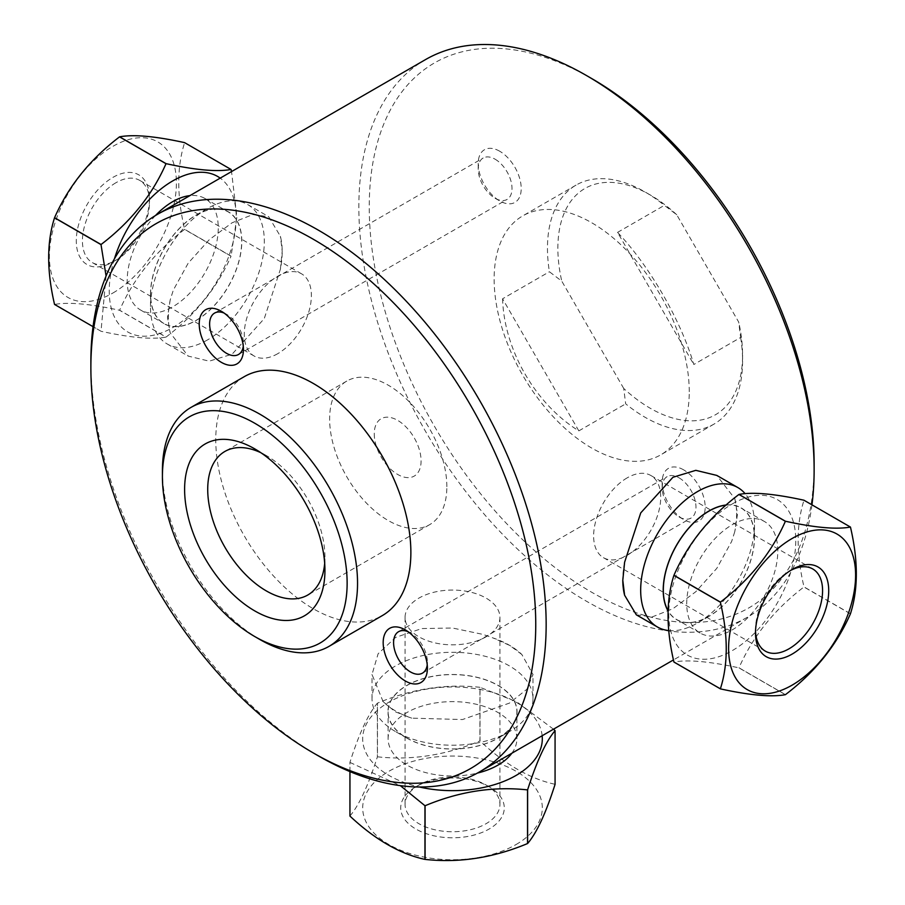 <?xml version="1.0" encoding="UTF-8"?>
<svg xmlns="http://www.w3.org/2000/svg" width="905" height="905" viewBox="0 0 905 905"><rect width="100%" height="100%" fill="white"/><g stroke="black" fill="none" stroke-linecap="round" stroke-linejoin="round"><path stroke-width="0.68" stroke-dasharray="4.53 3.39" d="M277.824 353.64A47.445 27.388 -60 0 1 254.101 355.993A47.445 27.388 -60 0 1 246.827 317.972A47.445 27.388 -60 0 1 277.824 276.172A47.445 27.388 -60 0 1 301.546 273.819A47.445 27.388 -60 0 1 308.82 311.84A47.445 27.388 -60 0 1 277.824 353.64M115.964 182.72A47.445 27.388 120 0 0 84.98 224.531A47.445 27.388 120 0 0 92.242 262.541A47.445 27.388 120 0 0 115.964 260.188A47.445 27.388 120 0 0 149.506 202.087A47.445 27.388 120 0 0 139.687 180.378A47.445 27.388 120 0 0 115.964 182.72M374.251 433.891A33.112 19.118 -120 0 0 397.668 474.446A33.112 19.118 -120 0 0 421.085 460.928A33.112 19.118 -120 0 0 397.668 420.373A33.112 19.118 -120 0 0 374.251 433.891M486.042 636.815A47.445 27.388 180 0 1 434.343 642.754A47.445 27.388 180 0 1 405.055 617.448A47.445 27.388 180 0 1 418.958 598.081A47.445 27.388 180 0 1 470.657 592.153A47.445 27.388 180 0 1 499.945 617.448A47.445 27.388 180 0 1 486.042 636.815M418.958 784.986L418.958 784.986A47.445 27.388 -0 0 0 405.055 804.353A47.445 27.388 -0 0 0 452.5 831.74A47.445 27.388 -0 0 0 499.945 804.353A47.445 27.388 -0 0 0 486.042 784.986A47.445 27.388 -0 0 0 418.958 784.986L415.881 786.762A51.789 29.899 180 0 1 489.119 786.762A51.789 29.899 180 0 1 489.119 829.037A51.789 29.899 180 0 1 415.881 829.037A51.789 29.899 180 0 1 415.881 786.762L418.958 784.986M627.176 477.863A47.445 27.388 120 0 0 596.18 519.674A47.445 27.388 120 0 0 603.454 557.684A47.445 27.388 120 0 0 627.176 555.331A47.445 27.388 120 0 0 658.173 513.531A47.445 27.388 120 0 0 650.899 475.521A47.445 27.388 120 0 0 627.176 477.863M755.528 631.136A47.445 27.388 -60 0 1 755.494 629.416A47.445 27.388 -60 0 1 789.036 571.315A47.445 27.388 -60 0 1 790.54 570.489M624.608 562.243A80.488 46.472 120 0 0 622.787 579.777A80.488 46.472 120 0 0 622.787 580.037M170.208 299.906L167.493 317.44L170.208 332.87A80.488 46.472 -60 0 1 170.208 299.906L173.341 290.075L188.195 263.163L209.191 239.78L232.087 222.777L252.823 214.587L268.683 216.691L280.392 236.296A80.488 46.472 -60 0 1 282.213 251.726A80.488 46.472 -60 0 1 280.392 269.26L264.26 318.605L232.087 354.217L209.191 361.163L188.206 356.095L170.208 332.87M90.873 361.683A321.942 185.876 -120 0 0 318.515 755.969M734.792 498.632L737.507 514.063L734.792 531.597A80.488 46.472 120 0 0 734.792 498.632L716.794 475.408M811.955 504.843A321.942 185.876 60 0 1 747.451 617.199A321.942 185.876 60 0 1 425.52 431.334A321.942 185.876 60 0 1 425.52 59.594M636.317 614.812L652.177 616.927L672.913 608.726L695.809 591.723L716.805 568.351L731.659 541.428L734.792 531.597M383.132 701.658L372.012 674.474L378.12 653.761L395.587 637.414L421.764 628.568L452.5 628.013L483.236 634.462L493.316 638.048A80.488 46.472 180 0 1 521.868 654.53L532.988 674.474L526.88 689.259L509.413 703.128L462.478 719.543L411.685 718.151A80.488 46.472 180 0 1 383.132 701.658L395.146 711.726L411.685 718.151M521.868 654.53L509.854 645.503L493.316 638.048M280.392 269.26L282.213 251.205L280.392 236.296M617.549 232.393L664.372 205.356L676.725 214.734L738.695 322.078L740.641 337.463L693.818 364.5C680.786 320.132 649.451 265.866 617.549 232.393L693.818 364.5M740.641 337.463A137.979 79.663 60 0 1 742.586 360.925A137.979 79.663 60 0 1 714.011 424.094A137.979 79.663 60 0 1 625.672 403.845L623.726 388.46A130.614 75.409 -120 0 0 742.586 354.918A130.614 75.409 -120 0 0 738.695 322.078M623.726 388.46L561.756 281.127L549.403 271.749A137.979 79.663 60 0 1 576.033 185.118A137.979 79.663 60 0 1 645.027 191.951A137.979 79.663 60 0 1 664.372 205.356M676.725 214.734A130.614 75.409 -120 0 0 650.231 194.948A130.614 75.409 -120 0 0 561.756 281.127M502.569 298.786C504.074 349.805 535.409 404.06 578.838 430.882L502.569 298.786L549.403 271.749M578.838 430.882L625.672 403.845M689.248 391.718A137.979 79.663 -120 0 0 629.02 252.868A137.979 79.663 -120 0 0 522.705 215.91A137.979 79.663 -120 0 0 522.705 375.224A137.979 79.663 -120 0 0 660.673 454.887A137.979 79.663 -120 0 0 689.248 391.718M408.076 631.701A23.915 13.813 60 0 1 410.497 632.9L410.497 632.9A23.915 13.813 60 0 1 427.409 662.189A23.915 13.813 60 0 1 427.228 664.892M244.327 376.627A137.979 79.663 -120 0 0 244.327 535.941A137.979 79.663 -120 0 0 382.295 615.604M679.067 477.84A23.915 13.813 60 0 1 694.689 498.915A23.915 13.813 60 0 1 691.024 518.079A23.915 13.813 60 0 1 679.067 516.891A23.915 13.813 60 0 1 662.166 487.603A23.915 13.813 60 0 1 667.109 476.652A23.915 13.813 60 0 1 679.067 477.84M224.112 313.062A23.915 13.813 60 0 1 226.533 314.261L226.533 314.261A23.915 13.813 60 0 1 243.445 343.549A23.915 13.813 60 0 1 243.264 346.253M495.103 159.201A23.915 13.813 60 0 1 510.725 180.276A23.915 13.813 60 0 1 507.06 199.439A23.915 13.813 60 0 1 495.103 198.263A23.915 13.813 60 0 1 478.191 168.964A23.915 13.813 60 0 1 483.146 158.024A23.915 13.813 60 0 1 495.103 159.201M683.671 469.876A30.419 17.557 -120 0 0 662.166 482.297A30.419 17.557 -120 0 0 683.671 519.549A30.419 17.557 -120 0 0 705.176 507.128A30.419 17.557 -120 0 0 683.671 469.876M499.707 151.237A30.419 17.557 -120 0 0 478.191 163.658A30.419 17.557 -120 0 0 499.707 200.91A30.419 17.557 -120 0 0 521.212 188.5A30.419 17.557 -120 0 0 499.707 151.237M162.414 470.577A137.979 79.663 -120 0 0 259.973 639.564M591.689 78.543A314.578 181.622 -120 0 0 369.251 206.962A314.578 181.622 -120 0 0 591.689 592.243A314.578 181.622 -120 0 0 814.127 463.824M446.855 486.698A82.898 47.863 -120 0 0 410.666 403.279A82.898 47.863 -120 0 0 346.796 381.073A82.898 47.863 -120 0 0 346.796 476.788A82.898 47.863 -120 0 0 429.683 524.64A82.898 47.863 -120 0 0 446.855 486.698M324.68 563.295A82.898 47.863 -120 0 0 324.94 557.084L324.94 570.422M324.94 557.084A82.898 47.863 -120 0 0 266.33 455.554A82.898 47.863 -120 0 0 260.81 452.681M349.93 816.016C359.081 805.314 368.233 785.597 377.385 756.863L377.385 703.196C368.233 713.898 359.081 733.616 349.93 762.349L349.93 771.592M377.464 756.818C411.617 760.551 445.769 755.256 479.922 740.957L479.922 687.302C445.769 683.569 411.617 688.852 377.464 703.151L377.464 756.818A106.179 61.302 -0 0 0 377.385 756.863M553.475 729.192L516.902 701.907L480.035 687.314L480.035 740.98C505.035 764.431 530.047 778.866 555.048 784.284L555.048 730.618M542.152 735.731A89.81 51.857 -0 0 0 460.26 687.144A89.81 51.857 -0 0 0 365.1 726.862A89.81 51.857 -0 0 0 419.343 786.988M349.93 762.349A106.179 61.302 -0 0 0 349.952 762.417L400.315 785.642M349.952 771.603L349.952 762.417M516.008 844.569A89.81 51.857 -0 0 0 475.747 757.813A89.81 51.857 -0 0 0 365.756 821.321A89.81 51.857 -0 0 0 516.008 844.569M509.413 731.613A80.488 46.472 180 0 1 395.587 731.613A80.488 46.472 180 0 1 372.012 698.762A80.488 46.472 180 0 1 452.5 652.29A80.488 46.472 180 0 1 532.988 698.762A80.488 46.472 180 0 1 509.413 731.613L498.146 738.118A64.549 37.263 -0 0 0 498.146 685.413A64.549 37.263 -0 0 0 406.854 685.413A64.549 37.263 -0 0 0 406.854 738.118A64.549 37.263 -0 0 0 498.146 738.118L509.413 731.613M498.033 738.05A64.391 37.173 -0 0 0 516.891 711.771A64.391 37.173 -0 0 0 452.5 674.598A64.391 37.173 -0 0 0 388.109 711.771A64.391 37.173 -0 0 0 427.861 746.116A64.391 37.173 -0 0 0 498.033 738.05M511.834 753.232A64.391 37.173 -0 0 0 516.891 738.808A64.391 37.173 -0 0 0 452.5 701.635A64.391 37.173 -0 0 0 388.109 738.808A64.391 37.173 -0 0 0 477.399 773.085M231.092 169.518L184.62 142.685C176.803 167.052 176.803 195.921 184.62 229.293L231.092 256.126L236.884 216.906L231.533 171.588M184.575 229.406C155.117 251.828 133.465 278.763 119.618 310.211L166.09 337.045C195.548 314.612 217.2 287.677 231.047 256.239L184.575 229.406A106.179 61.302 120 0 0 184.62 229.293M106.077 276.002L101.009 331.23L93.057 326.637L101.055 331.287C130.512 337.735 152.164 339.669 166.011 337.09L119.539 310.257C90.07 303.82 68.418 301.885 54.572 304.453M114.426 258.841A89.81 51.857 120 0 0 172.731 327.565A89.81 51.857 120 0 0 230.662 250.843A89.81 51.857 120 0 0 220.209 178.127M112.899 177.403A51.789 29.899 -60 0 1 149.506 198.546A51.789 29.899 -60 0 1 112.899 261.964A51.789 29.899 -60 0 1 76.28 240.821A51.789 29.899 -60 0 1 112.899 177.403M112.899 293.016A89.81 51.857 120 0 0 167.889 151.271A89.81 51.857 120 0 0 57.897 214.768A89.81 51.857 120 0 0 112.899 293.016M207.415 339.975A80.488 46.472 -60 0 1 167.176 343.957A80.488 46.472 -60 0 1 150.501 307.112A80.488 46.472 -60 0 1 207.415 208.535A80.488 46.472 -60 0 1 247.653 204.553A80.488 46.472 -60 0 1 259.995 269.045A80.488 46.472 -60 0 1 207.415 339.975M196.147 320.449A64.549 37.263 120 0 0 241.793 241.397A64.549 37.263 120 0 0 196.147 215.039A64.549 37.263 120 0 0 150.501 294.102A64.549 37.263 120 0 0 196.147 320.449M196.147 320.325A64.391 37.173 120 0 0 238.207 263.581A64.391 37.173 120 0 0 228.343 211.985A64.391 37.173 120 0 0 163.952 249.158A64.391 37.173 120 0 0 163.952 323.515A64.391 37.173 120 0 0 196.147 320.325M155.502 215.514A64.391 37.173 120 0 0 140.535 309.996A64.391 37.173 120 0 0 172.731 306.806A64.391 37.173 120 0 0 214.79 250.063A64.391 37.173 120 0 0 204.926 198.467A64.391 37.173 120 0 0 189.892 195.627M785.382 694.678L738.91 667.856C709.452 661.408 687.8 659.474 673.954 662.053M850.429 613.828L803.945 586.994C774.488 609.427 752.836 636.362 738.989 667.8L785.461 694.633M850.462 527.106L803.991 500.273C796.185 524.64 796.185 553.509 803.991 586.893L850.462 613.714M732.269 503.949A89.81 51.857 -60 0 1 787.271 582.187A89.81 51.857 -60 0 1 677.268 645.695A89.81 51.857 -60 0 1 732.269 503.949M668.84 630.57A80.488 46.472 120 0 0 697.585 622.968A80.488 46.472 120 0 0 754.499 524.391A80.488 46.472 120 0 0 745.143 493.7M726.263 504.99A64.549 37.263 -60 0 1 754.499 537.4A64.549 37.263 -60 0 1 708.853 616.463A64.549 37.263 -60 0 1 668.173 611.147M726.082 505.148A64.391 37.173 -60 0 1 741.048 507.999A64.391 37.173 -60 0 1 741.048 582.345A64.391 37.173 -60 0 1 676.657 619.518A64.391 37.173 -60 0 1 668.184 610.864M732.269 524.708A64.391 37.173 -60 0 1 764.465 521.518A64.391 37.173 -60 0 1 764.465 595.863A64.391 37.173 -60 0 1 700.074 633.036A64.391 37.173 -60 0 1 690.21 581.44A64.391 37.173 -60 0 1 732.269 524.708M301.546 273.819L139.687 180.378M254.101 355.993L92.242 262.541M405.055 617.448L405.055 804.353M499.945 617.448L499.945 804.353M603.454 557.684L765.313 651.136M650.899 475.521L812.758 568.962M747.451 617.199L673.467 659.926M742.586 354.918L742.586 360.925M650.231 194.948L645.027 191.951M576.033 185.118L522.705 215.91M714.011 424.094L660.673 454.887M410.497 632.9L405.293 629.891M427.409 662.189L427.409 668.195M422.454 673.139L691.024 518.079M398.539 631.713L667.109 476.652M226.533 314.261L221.329 311.263M243.445 343.549L243.445 349.568M238.49 354.5L507.06 199.439M214.576 313.085L483.146 158.024M679.067 516.891L683.671 519.549M662.166 487.603L662.166 482.297M495.103 198.263L499.707 200.91M478.191 168.964L478.191 163.658M266.33 455.554L254.78 448.891M346.796 381.073L224.881 451.459M429.683 524.64L307.768 595.026M486.042 784.986L489.119 786.762M532.988 698.762L532.988 674.474M372.012 698.762L372.012 674.474M406.854 738.118L395.587 731.613M516.891 738.808L516.891 711.771M388.109 738.808L388.109 711.771M149.506 202.087L149.506 198.546M115.964 260.188L112.899 261.964M167.176 343.957L188.195 356.095M247.653 204.553L268.683 216.691M150.501 294.102L150.501 307.112M196.147 215.039L207.415 208.535M140.535 309.996L163.952 323.515M204.926 198.467L228.343 211.985M755.494 629.416L755.494 632.968M789.036 571.315L792.101 569.539M754.499 537.4L754.499 524.391M708.853 616.463L697.585 622.968M764.465 521.518L741.048 507.999M700.074 633.036L676.657 619.518"/><path stroke-width="1.36" d="M790.54 570.489A47.445 27.388 -60 0 1 812.758 568.962A47.445 27.388 -60 0 1 820.021 606.983A47.445 27.388 -60 0 1 789.036 648.783A47.445 27.388 -60 0 1 765.313 651.136A47.445 27.388 -60 0 1 755.528 631.136M622.787 580.037A80.488 46.472 120 0 0 624.608 595.219L622.787 580.297L624.608 562.243L640.74 512.897L672.913 477.297L695.809 470.34L716.794 475.408L737.824 487.546A80.488 46.472 120 0 0 697.585 491.539A80.488 46.472 120 0 0 645.005 562.457A80.488 46.472 120 0 0 657.347 626.95A80.488 46.472 120 0 0 668.84 630.57M313.311 752.96L318.515 755.969A321.942 185.876 -120 0 0 479.48 771.92A321.942 185.876 -120 0 0 546.156 624.541A321.942 185.876 -120 0 0 405.632 300.551A321.942 185.876 -120 0 0 157.549 214.304A321.942 185.876 -120 0 0 90.873 361.683L90.873 367.69A314.578 181.622 60 0 1 313.311 239.259A314.578 181.622 60 0 1 535.749 624.541A314.578 181.622 60 0 1 313.311 752.96A314.578 181.622 60 0 1 90.873 367.69M157.549 214.304L425.52 59.594A321.942 185.876 60 0 1 586.485 75.534A321.942 185.876 60 0 1 814.127 469.831A321.942 185.876 60 0 1 811.955 504.843M624.608 595.219L636.317 614.812L657.347 626.95M427.228 664.892A23.915 13.813 60 0 1 422.454 673.139A23.915 13.813 60 0 1 410.497 671.951A23.915 13.813 60 0 1 394.874 650.876A23.915 13.813 60 0 1 398.539 631.713A23.915 13.813 60 0 1 408.076 631.701M405.293 680.967A31.279 18.055 -120 0 0 427.409 668.195A31.279 18.055 -120 0 0 405.293 629.891A31.279 18.055 -120 0 0 383.177 642.663A31.279 18.055 -120 0 0 405.293 680.967M221.329 362.328A31.279 18.055 -120 0 0 243.445 349.568A31.279 18.055 -120 0 0 221.329 311.263A31.279 18.055 -120 0 0 199.213 324.024A31.279 18.055 -120 0 0 221.329 362.328M254.769 636.554L259.973 639.564A137.979 79.663 -120 0 0 328.968 646.396L382.295 615.604A137.979 79.663 -120 0 0 410.87 552.435A137.979 79.663 -120 0 0 350.642 413.585A137.979 79.663 -120 0 0 244.327 376.627L190.989 407.42A137.979 79.663 -120 0 0 162.414 470.577L162.414 476.584A130.614 75.409 60 0 1 254.78 423.257A130.614 75.409 60 0 1 347.135 583.227A130.614 75.409 60 0 1 254.769 636.554A130.614 75.409 60 0 1 162.414 476.584M243.264 346.253A23.915 13.813 60 0 1 238.49 354.5A23.915 13.813 60 0 1 226.533 353.323A23.915 13.813 60 0 1 210.91 332.248A23.915 13.813 60 0 1 214.576 313.085A23.915 13.813 60 0 1 224.112 313.062M328.968 646.396A137.979 79.663 -120 0 0 357.543 583.227A137.979 79.663 -120 0 0 297.315 444.378A137.979 79.663 -120 0 0 190.989 407.42M324.94 570.422A99.222 57.287 60 0 1 254.78 610.92A99.222 57.287 60 0 1 184.609 489.401A99.222 57.287 60 0 1 254.78 448.891A99.222 57.287 60 0 1 324.94 570.422M814.127 469.831L814.127 463.824A314.578 181.622 -120 0 0 591.689 78.543L586.485 75.534M260.81 452.681A82.898 47.863 -120 0 0 224.881 451.459A82.898 47.863 -120 0 0 224.881 547.174A82.898 47.863 -120 0 0 307.768 595.026A82.898 47.863 -120 0 0 324.68 563.295M349.93 771.592L349.93 816.016A106.179 61.302 -0 0 0 349.952 816.084L349.952 771.603M555.07 730.686L555.07 784.352C545.919 813.086 536.767 832.804 527.615 843.505L527.615 789.839C536.767 761.105 545.919 741.387 555.07 730.686A106.179 61.302 -0 0 0 555.048 730.618L553.475 729.192M527.536 843.551C493.383 857.85 459.231 863.132 425.079 859.399L425.079 805.744C459.231 791.445 493.383 786.162 527.536 789.895L527.536 843.551A106.179 61.302 -0 0 0 527.581 843.528A106.179 61.302 -0 0 0 527.615 843.505M419.343 786.988A89.81 51.857 -0 0 0 516.008 775.472A89.81 51.857 -0 0 0 542.152 735.731M400.315 785.642L424.965 805.722A106.179 61.302 -0 0 0 425.079 805.744M424.965 805.722L424.965 859.388A106.179 61.302 -0 0 0 425.079 859.399M424.965 859.388C399.965 853.969 374.953 839.535 349.952 816.084M477.399 773.085A64.391 37.173 -0 0 0 498.033 765.087A64.391 37.173 -0 0 0 511.834 753.232M54.572 217.675C68.418 186.238 90.07 159.303 119.539 136.87L166.011 163.703C152.164 195.152 130.512 222.087 101.055 244.508L54.572 217.675A106.179 61.302 120 0 0 54.538 217.788L101.009 244.622L106.077 276.002M119.618 136.825C133.465 134.245 155.117 136.18 184.575 142.628L231.047 169.461C217.2 172.029 195.548 170.095 166.09 163.658L119.618 136.825A106.179 61.302 120 0 0 119.539 136.87M231.533 171.588L231.092 169.518A106.179 61.302 120 0 0 231.047 169.461M54.572 304.453L93.045 326.671L54.538 304.397A106.179 61.302 120 0 0 54.572 304.453M220.209 178.127A89.81 51.857 120 0 0 114.426 258.841M54.538 304.397C46.732 271.025 46.732 242.144 54.538 217.788M189.892 195.627A64.391 37.173 120 0 0 155.502 215.514M720.425 688.886A106.179 61.302 -60 0 1 720.38 688.818L673.908 661.996A106.179 61.302 -60 0 0 673.954 662.053L720.425 688.886C749.883 695.323 771.535 697.257 785.382 694.678A106.179 61.302 -60 0 0 785.461 694.633C814.93 672.211 836.582 645.276 850.429 613.828A106.179 61.302 -60 0 0 850.462 613.714C858.268 589.359 858.268 560.489 850.462 527.106A106.179 61.302 -60 0 0 850.429 527.049C836.582 529.629 814.93 527.694 785.461 521.246L738.989 494.413C752.836 491.845 774.488 493.779 803.945 500.216L850.429 527.049M785.382 521.291C771.535 552.74 749.883 579.675 720.425 602.108L673.954 575.275C687.8 543.826 709.452 516.891 738.91 494.469L785.382 521.291A106.179 61.302 -60 0 1 785.427 521.269A106.179 61.302 -60 0 1 785.461 521.246M673.908 661.996C666.103 628.613 666.103 599.744 673.908 575.376A106.179 61.302 -60 0 1 673.954 575.275M673.908 575.376L720.38 602.21A106.179 61.302 -60 0 1 720.425 602.108M720.38 602.21C728.197 635.593 728.197 664.462 720.38 688.818M792.101 654.111A51.789 29.899 120 0 0 828.72 590.682A51.789 29.899 120 0 0 792.101 569.539A51.789 29.899 120 0 0 755.494 632.968A51.789 29.899 120 0 0 792.101 654.111M792.101 538.498A89.81 51.857 -60 0 1 847.103 616.735A89.81 51.857 -60 0 1 737.111 680.243A89.81 51.857 -60 0 1 792.101 538.498M745.143 493.7A80.488 46.472 120 0 0 737.824 487.546M668.173 611.147A64.549 37.263 -60 0 1 708.853 511.054A64.549 37.263 -60 0 1 726.263 504.99M668.184 610.864A64.391 37.173 -60 0 1 708.853 511.189A64.391 37.173 -60 0 1 726.082 505.148M673.467 659.926L479.48 771.92"/></g></svg>
